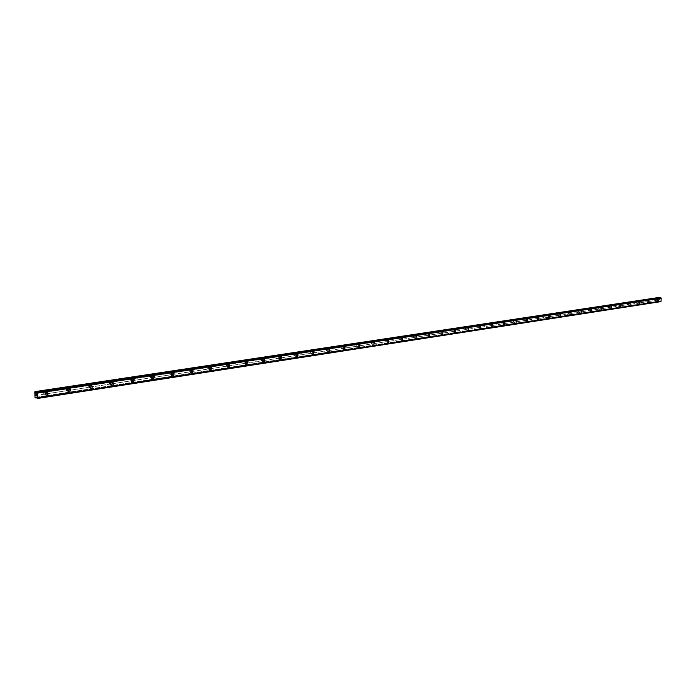 <?xml version="1.0" encoding="UTF-8"?>
<svg xmlns="http://www.w3.org/2000/svg" width="696" height="696" viewBox="0 0 696 696"><rect width="100%" height="100%" fill="white"/><g stroke="black" fill="none" stroke-linecap="round" stroke-linejoin="round"><path stroke-width="0.52" stroke-dasharray="3.48 2.61" d="M654.884 300.498L654.753 299.402L654.64 300.568L658.425 299.959L658.442 301.368L659.843 301.029L660.687 301.655M656.311 299.602L656.189 300.759L656.311 299.602M657.285 301.29L657.511 299.35L656.328 299.21L656.119 301.142L656.458 299.219M645.949 301.873L645.818 300.768L645.766 301.933L654.605 300.541M647.384 300.959L647.254 302.134L647.384 300.959M648.35 302.664L648.594 300.715L647.532 300.576L647.184 302.516L647.532 300.576M636.866 303.265L636.727 302.151L636.675 303.334L645.67 301.907M638.302 302.351L638.249 303.534L638.302 302.351M639.267 304.074L639.511 302.099L638.319 301.951L638.093 303.917L638.45 301.96M627.609 304.683L627.47 303.56L627.427 304.752L636.579 303.308M629.045 303.76L628.914 304.952L629.045 303.76M630.019 305.5L630.237 303.517M618.196 306.127L618.048 304.996L618.005 306.197L627.322 304.726M619.631 305.196L619.579 306.405L619.631 305.196M620.597 306.953L620.823 304.952M608.6 307.597L608.452 306.449L608.408 307.667L617.9 306.17M610.035 306.666L609.896 307.876L610.035 306.666M611.001 308.432L611.236 306.414M598.83 309.094L598.682 307.936L598.638 309.163L608.304 307.641M600.274 308.154L600.222 309.381L600.274 308.154M601.231 309.938L601.475 307.902M588.886 310.616L588.729 309.459L588.677 310.694L598.525 309.137M590.321 309.676L590.269 310.912L590.321 309.676M591.278 311.477L591.522 309.424M578.741 312.173L578.585 310.999L578.541 312.243L588.572 310.668M580.186 311.225L580.029 312.46L580.186 311.225M581.143 313.043L581.386 310.973M568.414 313.757L568.249 312.574L568.206 313.826L578.428 312.217M569.85 312.8L569.807 314.061L569.85 312.8M570.807 314.635L571.059 312.548M557.888 315.366L557.722 314.174L557.679 315.445L569.702 314.053M559.323 314.409L559.166 315.671L559.323 314.409M560.271 316.262L560.532 314.148M547.152 317.019L546.978 315.81L546.943 317.089L557.557 315.418M548.587 316.045L548.431 317.315L548.587 316.045M549.535 317.915L549.805 315.793M536.216 318.69L536.033 317.472L535.998 318.768L548.431 317.315M537.643 317.715L537.486 319.003L537.643 317.715M538.591 319.603L538.861 317.463M525.054 320.404L524.871 319.177L524.836 320.482L535.868 318.742M526.489 319.421L526.315 320.717L526.489 319.421M527.42 321.326L527.707 319.16M513.674 322.152L513.491 320.908L513.448 322.231L524.706 320.456M515.101 321.152L514.936 322.465L515.101 321.152M516.032 323.083L516.328 320.9M502.068 323.927L501.877 322.674L501.842 324.005L513.317 322.204M503.495 322.927L503.312 324.249L503.495 322.927M504.417 324.867L504.713 322.666M490.219 325.745L490.019 324.484L489.993 325.824L501.703 323.988M491.646 324.736L491.611 326.085L491.646 324.736M492.559 326.702L492.872 324.475M478.135 327.599L477.926 326.32L477.9 327.677L489.853 325.798L491.463 326.067M479.553 326.581L479.518 327.947L479.553 326.581M480.457 328.564L480.779 326.32M465.789 329.486L465.58 328.199L465.554 329.573L477.752 327.659M467.207 328.469L467.181 329.843L467.207 328.469M468.112 330.47L468.434 328.207M453.192 331.418L452.974 330.121L452.948 331.505L465.407 329.547L467.016 329.817M454.61 330.391L454.584 331.775L454.61 330.391M455.497 332.41L455.837 330.13M440.333 333.393L440.107 332.079L440.081 333.48L452.8 331.479L454.401 331.757M441.734 332.357L441.708 333.758L441.734 332.357M442.613 334.393L442.96 332.088M427.187 335.411L426.961 334.08L426.935 335.498L439.924 333.454L441.525 333.732M428.588 334.358L428.571 335.776L428.588 334.358M429.458 336.42L429.815 334.097M413.763 337.464L413.528 336.125L413.502 337.551L426.779 335.472L428.371 335.75M415.164 336.412L415.138 337.847L415.164 336.412M416.008 338.491L416.391 336.151M400.043 339.57L399.8 338.212L399.782 339.657L413.346 337.534L414.929 337.812M401.435 338.508L401.418 339.952L401.435 338.508M402.262 340.605L402.662 338.239M386.019 341.719L385.767 340.353L385.749 341.814L399.617 339.639M387.402 340.649L387.385 342.11L387.402 340.649M388.22 342.763L388.629 340.379M371.681 343.92L371.42 342.536L371.412 344.007L385.584 341.788L387.159 342.075M373.056 342.841L373.047 344.32L373.056 342.841M373.848 344.972L374.283 342.571M357.022 346.164L356.752 344.764L356.743 346.26L371.229 343.989L372.795 344.276M358.388 345.077L358.379 346.573L358.388 345.077M359.162 347.226L359.615 344.807M342.023 348.47L341.745 347.052L341.745 348.557L356.561 346.234M343.38 347.365L343.372 348.879L343.38 347.365M344.129 349.531L344.607 347.095M326.676 350.819L326.398 349.383L326.389 350.915L341.553 348.539M328.025 349.714L328.025 351.245L328.025 349.714M328.747 351.898L329.251 349.444M310.973 353.229L310.686 351.776L310.677 353.324L326.198 350.897M312.313 352.106L312.313 353.655L312.313 352.106M313 354.308L313.531 351.837M294.895 355.691L294.599 354.229L294.599 355.786L310.477 353.298M296.226 354.569L296.226 356.135L296.226 354.569M296.87 356.778L297.436 354.299M278.435 358.214L278.122 356.735L278.13 358.318L294.391 355.769M279.749 357.083L279.749 358.666L279.749 357.083M280.358 359.301L280.958 356.813M261.565 360.798L261.252 359.301L261.261 360.902L277.913 358.292M262.87 359.658L262.879 361.259L262.87 359.658M263.445 361.885L264.08 359.388M244.287 363.451L243.965 361.937L243.974 363.556L261.043 360.885M245.584 362.294L245.592 363.921L245.584 362.294M246.106 364.53L246.784 362.024M226.583 366.166L226.739 364.774L226.244 364.634L226.261 366.27L243.748 363.53M227.853 365L227.427 366.505L227.87 366.644L228.305 365.139L227.853 365M228.331 367.236L229.054 364.73M208.426 368.95L208.609 367.566L208.078 367.392L207.66 368.906L208.104 369.054L226.026 366.253M209.687 367.775L209.226 369.28L209.705 369.437L210.166 367.932L209.687 367.775M210.105 370.011L210.879 367.505M189.808 371.803L190.017 370.429L189.451 370.228L189.007 371.742L189.477 371.908L207.86 369.037M191.052 370.62L190.556 372.116L191.078 372.299L191.565 370.803L191.052 370.62M191.409 372.847L192.235 370.35M170.711 374.735L170.938 373.361L170.337 373.143L169.859 374.639L170.372 374.84L189.225 371.89M171.929 373.535L171.407 375.031L171.964 375.24L172.486 373.752L171.929 373.535M172.225 375.753L173.113 373.265M151.11 377.737L151.371 376.388L150.727 376.127L150.206 377.606L150.762 377.85L170.111 374.822M152.311 376.536L151.745 378.006L152.346 378.259L152.911 376.78L152.311 376.536M152.537 378.72L153.485 376.258M130.996 380.825L131.283 379.494L130.596 379.19L130.039 380.66L130.639 380.938L150.501 377.832M132.17 379.607L131.561 381.06L132.214 381.356L132.814 379.894L132.17 379.607M132.318 381.765L133.336 379.337M110.333 383.992L110.655 382.687L109.924 382.339L109.316 383.774L109.968 384.105L130.361 380.921M111.482 382.765L110.838 384.192L111.534 384.531L112.178 383.105L111.482 382.765M111.56 384.879L112.639 382.495M89.114 387.246L89.471 385.975L88.688 385.567L88.035 386.976L88.74 387.359L109.69 384.088M90.236 386.01L89.54 387.402L90.289 387.803L90.976 386.402L90.236 386.01M90.219 388.064L91.376 385.741M67.303 390.587L67.695 389.36L66.859 388.89L66.172 390.256L66.92 390.708L88.444 387.341M68.399 389.342L67.66 390.7L68.452 391.161L69.191 389.803L68.399 389.342M68.295 391.335L69.53 389.073M44.422 392.309L43.691 393.623L44.17 394.136L44.875 394.023L45.301 392.849L44.422 392.309M45.945 392.77L45.17 394.075L46.006 394.615L46.789 393.301L45.945 392.77M45.762 394.675L47.058 392.5M45.927 392.152L44.622 394.327L46.032 395.224L47.319 393.04L45.927 392.152M46.954 392.466L45.658 394.649L47.058 395.537L48.355 393.344L46.954 392.466M68.382 388.733L67.147 390.995L68.469 391.77L69.696 389.499L68.382 388.733M69.417 389.038L68.191 391.3L69.513 392.074L70.731 389.803L69.417 389.038M90.219 385.41L89.062 387.733L90.306 388.403L91.454 386.062L90.219 385.41M91.272 385.706L90.115 388.037L91.35 388.699L92.498 386.358L91.272 385.706M111.473 382.174L110.386 384.557L111.543 385.123L112.621 382.73L111.473 382.174M112.526 382.461L111.447 384.845L112.604 385.419L113.674 383.026L112.526 382.461M132.162 379.024L131.144 381.452L132.223 381.939L133.232 379.503L132.162 379.024M133.223 379.303L132.205 381.73L133.284 382.226L134.293 379.79L133.223 379.303M152.302 375.962L151.354 378.415L152.354 378.833L153.294 376.371L152.302 375.962M153.372 376.231L152.424 378.694L153.424 379.111L154.364 376.64L153.372 376.231M171.921 372.969L171.042 375.449L171.973 375.805L172.843 373.326L171.921 372.969M172.999 373.239L172.112 375.718L173.043 376.084L173.922 373.595L172.999 373.239M191.043 370.063L190.217 372.551L191.087 372.865L191.905 370.359L191.043 370.063M192.122 370.324L191.296 372.821L192.166 373.126L192.983 370.62L192.122 370.324M209.679 367.218L208.904 369.724L209.714 369.994L210.479 367.479L209.679 367.218M210.766 367.479L209.992 369.985L210.801 370.246L211.567 367.74L210.766 367.479M227.853 364.452L227.131 366.957L227.879 367.192L228.593 364.678L227.853 364.452M228.94 364.704L228.218 367.21L228.967 367.445L229.68 364.93L228.94 364.704M245.575 361.755L244.896 364.26L245.592 364.46L246.262 361.955L245.575 361.755M246.671 361.998L245.993 364.504L246.689 364.704L247.358 362.198L246.671 361.998M262.87 359.119L262.235 361.615L262.879 361.79L263.514 359.293L262.87 359.119M263.967 359.362L263.332 361.859L263.975 362.033L264.611 359.536L263.967 359.362M279.749 356.552L279.148 359.04L279.757 359.197L280.349 356.7L279.749 356.552M280.845 356.787L280.244 359.275L280.853 359.432L281.445 356.935L280.845 356.787M296.226 354.046L295.661 356.517L296.226 356.656L296.783 354.177L296.226 354.046M297.322 354.273L296.757 356.752L297.322 356.883L297.879 354.403L297.322 354.273M312.313 351.593L311.782 354.055L312.313 354.177L312.835 351.706L312.313 351.593M313.418 351.819L312.878 354.281L313.409 354.403L313.94 351.932L313.418 351.819M328.025 349.201L327.52 351.645L328.016 351.75L328.521 349.305L328.025 349.201M329.13 349.418L328.625 351.871L329.121 351.976L329.626 349.522L329.13 349.418M343.389 346.86L342.902 349.296L343.372 349.383L343.841 346.956L343.389 346.86M344.485 347.078L344.007 349.514L344.476 349.601L344.946 347.165L344.485 347.078M358.397 344.581L357.935 346.991L358.37 347.069L358.397 344.581M359.501 344.79L359.04 347.2L359.475 347.287L359.501 344.79M373.065 342.345L373.039 344.807L373.065 342.345M374.17 342.545L374.144 345.016L374.17 342.545M387.411 340.161L387.385 342.597L387.411 340.161M388.516 340.361L388.49 342.806L388.516 340.361M401.444 338.021L401.409 340.44L401.444 338.021M402.549 338.221L402.514 340.64L402.549 338.221M415.164 335.933L415.129 338.326L415.164 335.933M416.269 336.125L416.234 338.517L416.269 336.125M428.597 333.889L428.562 336.255L428.597 333.889M429.702 334.08L429.667 336.446L429.702 334.08M441.743 331.888L441.708 334.228L441.743 331.888M442.847 332.07L442.804 334.411L442.847 332.07M454.618 329.93L454.575 332.244L454.618 329.93M455.715 330.113L455.671 332.427L455.715 330.113M467.216 328.007L467.173 330.296L467.216 328.007M468.321 328.19L468.269 330.478L468.321 328.19M479.561 326.128L479.509 328.399L479.561 326.128M480.666 326.302L480.614 328.573L480.666 326.302M491.654 324.284L491.602 326.528L491.654 324.284M492.751 324.458L492.698 326.711L492.751 324.458M503.504 322.483L503.443 324.71L503.504 322.483M504.6 322.648L504.539 324.875L504.6 322.648M515.118 320.717L515.057 322.918L515.118 320.717M516.215 320.882L515.919 323.066L516.215 320.882M526.498 318.977L526.437 321.16L526.498 318.977M527.594 319.142L527.307 321.308L527.594 319.142M537.66 317.28L537.59 319.438L537.66 317.28M538.747 317.446L538.678 319.603L538.747 317.446M548.605 315.619L548.535 317.759L548.605 315.619M549.692 315.775L549.622 317.915L549.692 315.775M559.34 313.983L559.079 316.088L559.34 313.983M560.419 314.14L560.158 316.245L560.419 314.14M569.867 312.374L569.789 314.479L569.867 312.374M570.946 312.53L570.877 314.635L570.946 312.53M580.194 310.808L580.125 312.887L580.194 310.808M581.273 310.955L581.029 313.026L581.273 310.955M590.338 309.259L590.095 311.312L590.338 309.259M591.409 309.407L591.165 311.46L591.409 309.407M600.283 307.745L600.048 309.781L600.283 307.745M601.361 307.893L601.118 309.929L601.361 307.893M610.053 306.257L609.818 308.276L610.053 306.257M611.123 306.397L610.888 308.415L611.123 306.397M619.649 304.796L619.414 306.797L619.649 304.796M629.062 303.36L628.836 305.344L629.062 303.36M630.132 303.5L629.906 305.483L630.132 303.5M36.488 394.997L35.948 394.249M36.366 395.363L36.418 395.963M36.366 395.876L35.974 395.18M659.477 299.663L659.999 300.098L659.477 299.663M660.034 299.289L659.495 299.219L660.034 299.28M659.495 299.219L659.965 299.315L659.495 299.219M658.625 297.514L658.425 299.959M660.478 297.749L659.321 297.923M36.322 392.875L659.991 298.192L36.34 392.866M660.2 298.036L36.523 392.64L659.503 298.14M37.627 398.042L661.009 301.359M659.356 300.968L329.025 351.993L659.356 300.968M44.875 394.023L66.616 390.691M34.931 395.641L658.355 300.028M34.991 395.537L44.17 394.136M44.822 392.353L66.564 389.038M67.251 388.933L88.401 385.715M89.062 385.61L109.646 382.478M110.29 382.382L130.326 379.329M130.961 379.233L150.466 376.258M151.084 376.171L170.085 373.274M170.685 373.178L189.208 370.359M189.791 370.272L207.843 367.523M208.409 367.436L226.017 364.756M226.565 364.669L243.739 362.059M244.279 361.972L261.035 359.423M261.557 359.345L277.913 356.857M278.426 356.778L294.391 354.342M294.895 354.264L310.486 351.898M310.973 351.819L326.198 349.496M326.685 349.427L341.562 347.165M342.032 347.087L356.57 344.877M358.649 345.12L357.031 344.807L371.246 342.641M373.3 342.876L371.69 342.571L385.593 340.457M386.036 340.387L399.626 338.317M401.653 338.543L400.061 338.256L413.363 336.229M415.364 336.438L413.772 336.159L426.796 334.184M428.788 334.385L427.196 334.115L439.95 332.175M440.35 332.114L452.826 330.217M453.218 330.156L465.433 328.295M465.815 328.242L477.787 326.415M478.161 326.363L489.88 324.571M490.254 324.519L501.738 322.77M502.094 322.718L513.352 321.004M513.709 320.943L524.74 319.264M525.088 319.212L535.911 317.567M536.251 317.515L546.856 315.897M547.195 315.845L557.6 314.261M557.922 314.209L568.136 312.661M568.458 312.608L578.472 311.086M578.785 311.034L588.616 309.537M588.929 309.494L598.569 308.024M598.873 307.98L608.347 306.536M608.643 306.492L617.944 305.074M618.239 305.031L627.374 303.639M627.662 303.595L636.631 302.229M636.91 302.186L645.723 300.846M646.001 300.803L654.658 299.48M654.927 299.445L658.468 298.906M35 397.468L658.303 301.168M35.157 397.808L658.442 301.368M34.8 391.883L658.46 297.671M34.861 393.71L658.407 298.819M34.931 393.858L44.118 392.457M36.67 397.747L660.034 301.238M36.653 397.729L658.921 301.394M36.044 397.268L46.91 395.589M46.919 395.589L659.33 300.985M36.009 397.259L329.025 351.993L35.992 397.259M36.47 397.399L659.843 301.029M36.514 397.451L659.895 301.055M36.636 397.703L659.999 301.211M36.923 398.26L660.269 301.542M36.992 398.382L660.33 301.603M36.714 392.274L660.443 297.792M36.462 392.666L660.147 298.053M36.357 392.849L660.025 298.175M36.627 392.553L659.46 298.106M654.64 300.568L656.189 300.759M645.705 301.933L647.254 302.134M636.614 303.325L638.162 303.526M627.357 304.744L628.914 304.952M617.926 306.188L619.492 306.397M608.33 307.658L609.896 307.876M598.56 309.163L600.126 309.372M588.598 310.686L590.173 310.903M578.454 312.243L580.029 312.46M557.583 315.436L559.166 315.671M535.894 318.759L537.486 319.003M524.732 320.473L526.315 320.717M513.343 322.222L514.936 322.465M501.72 323.997L503.312 324.249M477.769 327.668L479.361 327.929M399.608 339.631L401.2 339.918M356.526 346.216L358.118 346.521M341.51 348.513L343.093 348.827M326.137 350.862L327.729 351.184M310.407 353.264L311.991 353.585M294.304 355.717L295.887 356.056M277.808 358.231L279.392 358.57M260.913 360.806L262.488 361.154M243.6 363.442L245.175 363.799M225.861 366.139L227.427 366.505M207.66 368.906L209.226 369.28M189.007 371.742L190.556 372.116M169.859 374.639L171.407 375.031M150.206 377.606L151.745 378.006M130.039 380.66L131.561 381.06M109.316 383.774L110.838 384.192M88.035 386.976L89.54 387.402M66.172 390.256L67.66 390.7M43.691 393.623L45.17 394.075M44.622 394.327L45.658 394.649M67.147 390.995L68.191 391.3M89.062 387.733L90.115 388.037M110.386 384.557L111.447 384.845M131.144 381.452L132.205 381.73M151.354 378.415L152.424 378.694M171.042 375.449L172.112 375.718M190.217 372.551L191.296 372.821M208.904 369.724L209.992 369.985M227.131 366.957L228.218 367.21M244.896 364.26L245.993 364.504M262.235 361.615L263.332 361.859M279.148 359.04L280.244 359.275M295.661 356.517L296.757 356.752M311.782 354.055L312.878 354.281M327.52 351.645L328.625 351.871M342.902 349.296L344.007 349.514M357.935 346.991L359.04 347.2M372.63 344.738L373.735 344.946M386.993 342.536L388.098 342.736M401.044 340.379L402.149 340.579M414.79 338.273L415.895 338.465M428.231 336.203L429.336 336.394M441.394 334.184L442.499 334.376M454.279 332.201L455.375 332.392M466.894 330.269L467.99 330.443M479.248 328.364L480.344 328.547M491.35 326.502L492.446 326.676M503.208 324.684L504.304 324.849M514.831 322.892L515.919 323.066M526.22 321.143L527.307 321.308M537.39 319.421L538.478 319.586M548.335 317.741L549.422 317.898M559.079 316.088L560.158 316.245M569.615 314.462L570.694 314.618M579.951 312.869L581.029 313.026M590.095 311.312L591.165 311.46M600.048 309.781L601.118 309.929M609.818 308.276L610.888 308.415M619.414 306.797L620.484 306.936M628.836 305.344L629.906 305.483M638.093 303.917L639.154 304.056M647.184 302.516L648.246 302.656M656.119 301.142L657.172 301.272M629.201 303.369L630.272 303.508M619.788 304.805L620.858 304.944M610.209 306.266L611.279 306.414M600.439 307.754L601.518 307.902M590.495 309.276L591.574 309.415M580.368 310.816L581.447 310.964M570.041 312.391L571.129 312.548M559.523 313.992L560.611 314.148M548.796 315.627L549.883 315.793M537.86 317.298L538.956 317.463M526.715 319.003L527.803 319.16M515.345 320.734L516.432 320.9M503.739 322.509L504.835 322.674M491.907 324.31L493.003 324.484M479.822 326.154L480.927 326.328M467.495 328.042L468.599 328.216M454.906 329.965L456.01 330.148M442.056 331.922L443.152 332.114M428.919 333.932L430.024 334.124M415.512 335.985L416.617 336.177M401.801 338.082L402.906 338.273M387.794 340.222L388.899 340.422M373.474 342.415L374.579 342.623M358.823 344.659L359.928 344.868M343.841 346.956L344.946 347.165M328.521 349.305L329.626 349.522M312.835 351.706L313.94 351.932M296.783 354.177L297.879 354.403M280.349 356.7L281.445 356.935M263.514 359.293L264.611 359.536M246.262 361.955L247.358 362.198M228.593 364.678L229.68 364.93M210.479 367.479L211.567 367.74M191.905 370.359L192.983 370.62M172.843 373.326L173.922 373.595M153.294 376.371L154.364 376.64M133.232 379.503L134.293 379.79M112.621 382.73L113.674 383.026M91.454 386.062L92.498 386.358M69.696 389.499L70.731 389.803M47.319 393.04L48.355 393.344M45.301 392.849L46.789 393.301M67.695 389.36L69.191 389.803M89.471 385.975L90.976 386.402M110.655 382.687L112.178 383.105M131.283 379.494L132.814 379.894M151.371 376.388L152.911 376.78M170.938 373.361L172.486 373.752M190.017 370.429L191.565 370.803M208.609 367.566L210.166 367.932M226.739 364.774L228.305 365.139M244.426 362.059L245.993 362.416M261.679 359.414L263.262 359.762M278.53 356.83L280.105 357.17M294.982 354.316L296.557 354.647M311.042 351.854L312.626 352.176M326.737 349.453L328.321 349.775M342.075 347.113L343.659 347.417M386.045 340.396L387.637 340.683M440.324 332.105L441.925 332.375M453.192 330.148L454.784 330.409M465.781 328.225L467.373 328.486M478.117 326.346L479.709 326.598M490.202 324.501L491.794 324.754M502.042 322.692L503.634 322.944M513.648 320.926L515.24 321.169M525.028 319.194L526.62 319.429M536.181 317.489L537.773 317.724M547.117 315.819L548.709 316.054M557.853 314.183L559.436 314.418M568.38 312.582L569.954 312.808M578.707 311.008L580.281 311.225M588.842 309.468L590.417 309.676M598.795 307.945L600.361 308.163M608.565 306.457L610.131 306.666M618.152 304.996L619.718 305.205M627.575 303.56L629.132 303.769M636.823 302.151L638.38 302.351M645.914 300.768L647.463 300.968M654.84 299.41L656.389 299.602"/><path stroke-width="1.04" d="M657.502 299.358L657.285 301.29M648.576 300.715L648.359 302.673M639.493 302.108L639.267 304.074M630.245 303.517L630.019 305.5M620.823 304.952L620.597 306.953M611.236 306.414L611.001 308.432M601.475 307.902L601.231 309.938M591.443 311.486L591.687 309.433L591.443 311.486M591.53 309.424L591.287 311.477M581.395 310.973L581.143 313.043M571.059 312.548L570.807 314.635M560.532 314.148L560.28 316.262M549.805 315.793L549.535 317.915M538.861 317.463L538.591 319.603M527.707 319.16L527.429 321.326M516.328 320.9L516.04 323.083M504.713 322.666L504.417 324.875M492.872 324.475L492.568 326.702M480.779 326.32L480.466 328.564M468.382 330.496L468.434 328.207L468.382 330.496M468.434 328.207L468.112 330.47M455.837 330.13L455.497 332.41M442.969 332.088L442.613 334.393M429.824 334.097L429.449 336.42M416.391 336.151L416.008 338.491M402.662 338.239L402.262 340.605M388.629 340.379L388.211 342.763M374.283 342.571L373.848 344.972M359.615 344.807L360.05 344.885L359.597 347.304L359.162 347.226L359.615 344.807L360.05 344.885L359.597 347.304L359.153 347.226M344.607 347.104L345.068 347.191L344.59 349.627L344.129 349.531L344.607 347.104L345.068 347.191L344.59 349.627L344.129 349.531M329.251 349.444L329.739 349.54L329.243 351.993L328.747 351.898L329.251 349.444L329.739 349.54L329.243 351.993L328.747 351.889M313.522 354.421L313 354.308L313.531 351.845L314.053 351.959L313.522 354.421M313.531 351.845L314.053 351.959L313.531 354.421L313 354.308M297.444 354.299L298.001 354.429L297.444 356.909L296.87 356.778L297.444 354.299L298.001 354.429L297.436 356.909L296.879 356.778M280.958 356.813L281.558 356.961L280.966 359.458L280.358 359.301L280.958 356.813L281.558 356.961L280.966 359.449L280.366 359.301M264.08 359.388L264.724 359.554L264.097 362.059L263.445 361.885L264.08 359.388L264.724 359.554L264.089 362.059L263.445 361.885M246.784 362.024L247.471 362.225L246.802 364.73L246.106 364.53L246.784 362.024L247.471 362.225L246.802 364.73L246.106 364.53M229.054 364.73L229.802 364.956L229.08 367.471L228.331 367.236L229.054 364.73L229.793 364.956L229.08 367.471L228.331 367.236M210.879 367.505L211.68 367.766L210.914 370.281L210.105 370.011L210.879 367.505L211.68 367.766L210.914 370.272L210.105 370.011M192.235 370.35L193.096 370.655L192.279 373.152L191.409 372.847L192.235 370.35L193.096 370.655L192.279 373.152L191.417 372.847M173.113 373.265L174.035 373.621L173.165 376.11L172.225 375.753L173.113 373.265L174.035 373.621L173.156 376.11L172.225 375.753M153.485 376.266L154.477 376.675L153.538 379.137L152.537 378.72L153.485 376.266L154.477 376.675L153.538 379.137L152.537 378.72M133.336 379.337L134.406 379.816L133.397 382.252L132.318 381.765L133.336 379.337L134.406 379.816L133.397 382.252L132.318 381.765M112.639 382.495L113.787 383.052L112.717 385.445L111.56 384.879L112.639 382.495L113.787 383.052L112.709 385.445L111.551 384.879M91.376 385.741L92.612 386.393L91.463 388.733L90.219 388.064L91.376 385.741L92.612 386.393L91.463 388.733L90.219 388.064M69.617 392.1L68.295 391.335L69.53 389.073L70.844 389.83L69.617 392.1M69.53 389.073L70.844 389.83L69.626 392.109L68.304 391.335M47.067 392.5L48.459 393.379L47.171 395.572L45.762 394.675L47.067 392.5L48.459 393.379L47.163 395.572L45.762 394.675M36.436 394.475L36.453 394.989L36.436 394.475M35.983 394.327L36.001 394.85L35.983 394.327M35.948 394.249L36.488 394.997M36.375 395.363L36.418 395.954M36.018 395.337L36.035 395.885L36.018 395.337M35.974 395.18L36.375 395.876M35.8 392.683L36.758 392.196L37.48 392.979L37.358 398.486L36.67 397.755L35.566 397.929L36.47 397.399L35.566 397.929L35 397.468L34.8 391.883L36.627 392.553M661.017 301.359L37.627 398.042L661.017 301.359L661.2 298.192L660.504 297.74L36.758 392.196L660.478 297.749M36.488 392.64L35.853 392.735M659.321 297.923L658.625 297.514L34.939 391.639M660.704 301.655L37.358 398.486L660.982 301.359M661.043 301.342L37.654 398.025L661.052 301.333M37.48 392.988L661.2 298.192L37.48 392.979M35.609 397.886L36.653 397.729M37.401 398.408L660.756 301.603M37.445 392.935L661.165 298.158M37.193 392.422L660.93 297.853M37.123 392.309L660.869 297.784M35.4 391.839L659.095 297.61M35.322 391.752L659.016 297.557"/></g></svg>
